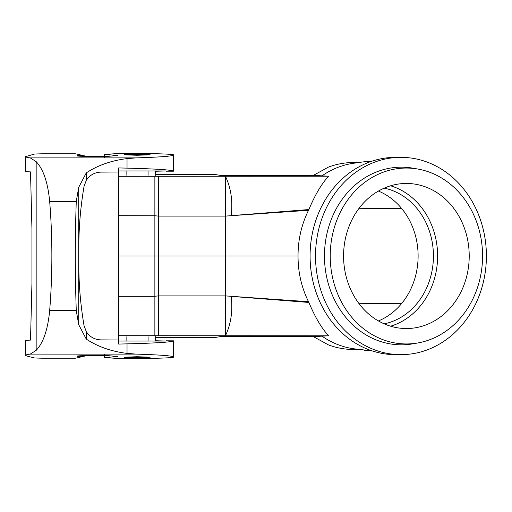 <?xml version="1.0" encoding="UTF-8"?>
<svg xmlns="http://www.w3.org/2000/svg" width="512" height="512" viewBox="0 0 512 512"><rect width="100%" height="100%" fill="white"/><g stroke="black" fill="none" stroke-linecap="round" stroke-linejoin="round"><path stroke-width="0.77" d="M173.562 340.838L173.562 357.062L173.562 340.838L166.214 340.806L173.363 340.89C171.226 342.131 155.782 343.13 127.034 343.866L118.643 344.07L118.643 339.987L100.826 339.878C94.56 339.635 89.715 336.89 86.285 331.642L86.285 339.117C97.843 346.714 111.424 351.469 127.034 353.395L136.122 354.112C159.296 354.842 171.712 355.75 173.363 356.845L173.562 357.062C174.33 357.997 146.611 358.778 120.582 358.547L104.454 357.658L117.491 356.493L108.358 355.699C98.01 355.29 76.442 355.59 77.158 356.141L77.158 356.493L84.416 356.8L77.798 357.19L80.032 357.402L75.347 358.208L41.85 358.208L34.662 357.984L27.014 356.083L34.662 357.984M75.347 153.792L41.85 153.792L75.347 153.792L80.032 154.598L77.798 154.81L84.416 155.2L77.158 155.507L77.158 155.859C76.442 156.41 98.01 156.71 108.358 156.301L117.491 155.507L104.454 154.342L120.582 153.453C146.611 153.222 174.33 154.003 173.562 154.938L173.363 155.155C171.712 156.25 159.296 157.158 136.122 157.888L127.034 158.605C111.424 160.531 97.843 165.286 86.285 172.883L86.285 180.358C89.715 175.11 94.56 172.365 100.826 172.122L118.643 172.013L118.643 175.302M173.363 155.155L173.446 171.194L166.214 171.194L173.562 171.162L173.562 154.938M155.546 175.302L155.546 171.258L166.214 170.957L148.077 170.957L148.077 175.302M118.643 341.043L166.214 341.043L155.546 340.742L155.546 336.698M31.942 228.8L30.515 171.91L25.6 171.584L30.515 171.91L31.942 228.8L31.942 283.2L30.515 340.09L25.6 340.416L30.515 340.09L31.942 283.2M86.285 172.883L78.72 187.309L76.269 201.44C74.995 237.818 74.995 274.189 76.269 310.56L78.72 324.691L86.285 339.117M76.269 310.56L49.67 310.56C52.595 274.17 52.595 237.798 49.67 201.44C47.878 182.541 43.373 169.267 36.166 161.626L30.227 157.888C27.155 157.472 25.613 157.05 25.6 156.621L34.662 154.016L41.85 153.792M173.363 171.11C171.226 169.869 155.782 168.87 127.034 168.134L118.643 167.93L118.643 172.013M100.826 339.878C94.56 339.635 89.715 336.89 86.285 331.642L84.051 325.645C80.557 305.178 78.803 284.563 78.79 263.802L78.79 248.198C78.803 227.437 80.557 206.822 84.051 186.355L86.285 180.358C89.715 175.11 94.56 172.365 100.826 172.122M137.094 155.264L150.15 154.81C150.784 154.221 123.411 154.221 124.038 154.81L137.094 155.264M49.67 310.56C47.878 329.459 43.373 342.733 36.166 350.374L30.227 354.112C27.155 354.528 25.613 354.95 25.6 355.379L27.014 356.083M79.456 154.368L80.032 155.014M118.643 170.957L126.112 170.957L126.112 175.302M126.112 170.957L148.077 170.957M137.094 356.736L124.038 357.19C123.411 357.779 150.784 357.779 150.15 357.19L137.094 356.736M80.032 356.986L80.032 357.402M118.643 336.698L118.643 339.987M126.112 336.698L126.112 341.043M148.077 336.698L148.077 341.043M120.582 153.453L114.246 153.6M114.246 358.4L120.582 358.547M84.051 186.355C80.557 206.822 78.803 227.437 78.79 248.198M78.79 263.802C78.803 284.563 80.557 305.178 84.051 325.645M25.6 171.584L25.6 156.614L25.6 171.584M104.454 156.403L84.416 156.365M330.227 256A87.955 76.173 90 0 0 417.939 342.938A87.955 76.173 90 0 0 482.566 256A87.955 76.173 90 0 0 417.939 169.062A87.955 76.173 90 0 0 330.227 256M469.216 256A72.538 62.822 -90 0 1 406.394 328.538A72.538 62.822 -90 0 1 343.578 256A72.538 62.822 -90 0 1 406.394 183.462A72.538 62.822 -90 0 1 469.216 256M358.682 162.534L353.459 162.534A93.466 80.941 -90 0 0 328.294 167.168L313.427 175.373L328.627 176.205C321.619 183.712 315.04 194.829 308.89 209.555L308.518 210.291C301.51 224.518 298.016 239.757 298.035 256C298.029 272.307 301.523 287.539 308.518 301.709L308.89 302.445C315.078 317.229 321.658 328.346 328.627 335.795L118.598 335.693L118.643 337.606M313.427 175.373L225.414 175.373L313.427 175.373M118.643 174.394L118.598 176.307L328.627 176.205M155.546 174.394L214.31 174.394L220.333 175.373L225.414 175.373L225.414 176.205C231.027 188.115 232.941 201.261 231.149 215.635L308.89 209.555M328.627 335.795L313.427 336.627L220.333 336.627L214.31 337.606L155.546 337.606M401.837 208.704L359.098 208.262M308.89 302.445L231.149 296.365C232.922 310.822 231.008 323.968 225.414 335.795L225.414 336.627L313.427 336.627L328.294 344.832A93.466 80.941 -90 0 0 353.459 349.466L358.682 349.466M322.048 175.789A93.466 80.941 -90 0 1 353.798 163.226L364.614 161.702L369.747 161.702L372.832 160.89M371.981 350.899L353.798 348.774A93.466 80.941 -90 0 1 322.048 336.211M359.098 303.738L401.837 303.296M369.747 350.298L364.627 350.298L369.747 350.298L372.832 351.11M369.747 161.702L364.627 161.702L371.981 161.101M158.496 176.205L158.496 216.102L225.414 216.102L308.518 210.291M118.598 176.307L118.598 256L154.867 256L154.867 215.757L158.496 216.102L158.496 256L298.035 256M308.518 301.709L225.414 295.898L158.496 295.898L158.496 335.795M230.246 215.763L231.149 215.635M231.149 296.365L230.246 296.237M154.867 296.243L154.867 256L158.496 256L158.496 295.898L154.867 296.243L154.867 335.693M118.598 256L118.598 335.693M225.434 176.934L225.414 216.102L225.414 176.934M225.414 335.066L225.414 295.898L225.434 335.066M154.867 215.757L118.598 215.686M154.867 176.307L154.867 215.686M154.867 296.314L118.598 296.314M384.179 188.147A68.909 59.68 -90 0 1 433.434 256A68.909 59.68 -90 0 1 384.179 323.853M390.598 326.208A72.538 62.822 90 0 0 437.619 256A72.538 62.822 90 0 0 390.598 185.792M400.966 354.65L395.514 354.65A98.65 85.434 -90 0 1 310.08 256A98.65 85.434 -90 0 1 395.514 157.35L400.966 157.35A98.65 85.434 90 0 0 315.526 256A98.65 85.434 90 0 0 400.966 354.65A98.65 85.434 90 0 0 486.4 256A98.65 85.434 90 0 0 400.966 157.35M378.4 191.059A68.909 59.68 -90 0 1 418.112 256A68.909 59.68 -90 0 1 378.4 320.941M417.939 342.938L413.05 343.802A88.826 76.928 -90 0 1 324.467 256A88.826 76.928 -90 0 1 413.05 168.198L417.939 169.062M173.53 340.826L173.53 357.011M173.53 154.989L173.53 171.174M173.363 340.89L173.363 356.845M127.034 343.866L127.034 353.395M49.67 201.44L76.269 201.44M30.227 157.888L136.122 157.888M127.034 158.605L127.034 168.134M78.72 187.309L78.72 324.691M36.166 161.626L36.166 350.374M81.517 155.322L81.517 156.269M113.037 154.931L113.037 156.083M109.984 154.797L109.984 156.237M136.122 354.112L30.227 354.112M81.517 355.731L81.517 356.678M113.037 355.917L113.037 357.069M109.984 355.763L109.984 357.203M225.414 216.102L225.414 295.898M25.6 340.416L25.6 355.386L25.6 340.416M104.454 154.33L104.454 157.888M104.454 357.67L104.454 354.112"/></g></svg>
